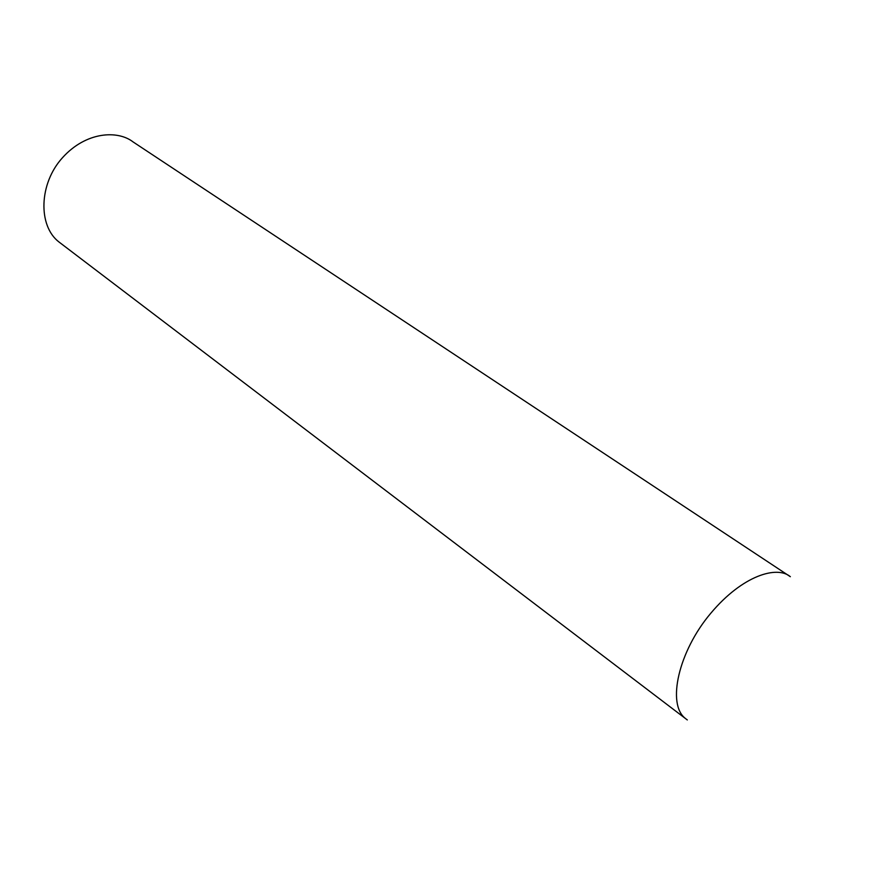 <?xml version="1.0" encoding="UTF-8"?>
<svg xmlns="http://www.w3.org/2000/svg" width="872" height="872" viewBox="0 0 872 872"><rect width="100%" height="100%" fill="white"/><g stroke="black" fill="none" stroke-linecap="round" stroke-linejoin="round"><path stroke-width="1.31" d="M685.37 718.43C666.688 704.216 678.471 651.417 710.735 613.31C742.737 575.128 777.235 565.394 790.348 576.697L133.067 141.918C117.622 129.884 85.87 131.705 62.522 157.679C38.913 183.502 37.845 225.815 58.947 241.969L687.31 719.934"/></g></svg>
